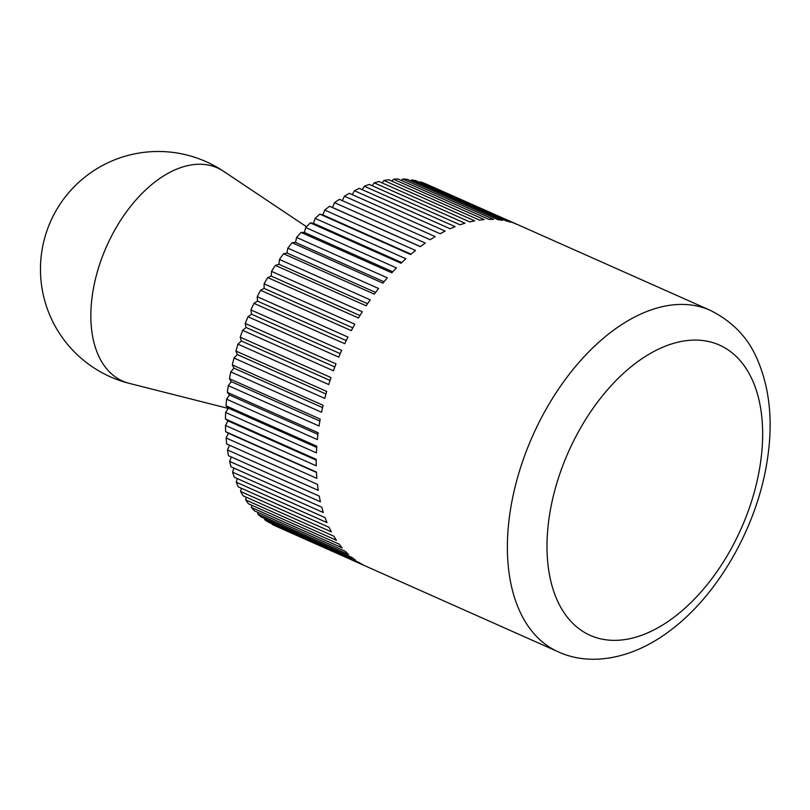 <?xml version="1.0" encoding="UTF-8"?>
<svg xmlns="http://www.w3.org/2000/svg" width="810" height="810" viewBox="0 0 810 810"><rect width="100%" height="100%" fill="white"/><g stroke="black" fill="none" stroke-linecap="round" stroke-linejoin="round"><path stroke-width="1.21" d="M382.128 182.898L383.96 180.488L474.711 220.867A186.897 111.172 114 0 0 472.281 221.363A186.897 111.172 114 0 0 469.83 221.92L379.07 181.541A186.897 111.172 -66 0 0 374.22 182.837L464.981 223.226A186.897 111.172 114 0 0 460.019 224.815L369.259 184.427A186.897 111.172 -66 0 0 364.348 186.26L455.109 226.648A186.897 111.172 114 0 0 450.097 228.764L359.346 188.376A186.897 111.172 -66 0 0 354.405 190.725L445.166 231.103A186.897 111.172 114 0 0 440.144 233.746L349.383 193.357A186.897 111.172 -66 0 0 344.452 196.202L435.203 236.591A186.897 111.172 114 0 0 430.201 239.73L339.441 199.341A186.897 111.172 -66 0 0 334.54 202.662L425.301 243.051A186.897 111.172 114 0 0 420.339 246.665L329.579 206.277L332.464 207.461L334.54 202.662M324.739 210.063L415.5 250.452A186.897 111.172 114 0 0 410.619 254.532L319.859 214.144L322.896 214.944L324.739 210.063A186.897 111.172 -66 0 1 329.579 206.277M315.11 218.366L405.871 258.755A186.897 111.172 114 0 0 401.092 263.27L310.341 222.882L313.51 223.297L315.11 218.366A186.897 111.172 -66 0 1 319.859 214.144M305.714 227.519L396.465 267.908A186.897 111.172 114 0 0 391.827 272.818L301.077 232.429L304.358 232.46L305.714 227.519A186.897 111.172 -66 0 1 310.341 222.882M296.592 237.452L387.352 277.84A186.897 111.172 114 0 0 382.887 283.135L292.126 242.747L295.508 242.392L296.592 237.452A186.897 111.172 -66 0 1 301.077 232.429M287.823 248.123L378.584 288.512A186.897 111.172 114 0 0 374.311 294.141L283.551 253.753L287.003 253.014L287.823 248.123A186.897 111.172 -66 0 1 292.126 242.747M279.45 259.453L370.21 299.842A186.897 111.172 114 0 0 366.16 305.785L275.4 265.397L278.913 264.273L279.45 259.453A186.897 111.172 -66 0 1 283.551 253.753M271.532 271.37L362.283 311.759A186.897 111.172 114 0 0 358.476 317.976L267.715 277.587L271.259 276.089L271.532 271.37A186.897 111.172 -66 0 1 275.4 265.397M264.1 283.814L354.861 324.202A186.897 111.172 114 0 0 351.317 330.652L260.567 290.264L264.111 288.4L264.1 283.814A186.897 111.172 -66 0 1 267.715 277.587M257.226 296.703L347.976 337.082A186.897 111.172 114 0 0 344.726 343.724L253.975 303.335L257.509 301.117L257.226 296.703A186.897 111.172 -66 0 1 260.567 290.264M250.928 309.947L341.688 350.335A186.897 111.172 114 0 0 338.742 357.129L247.981 316.74L251.495 314.179L250.928 309.947A186.897 111.172 -66 0 1 253.975 303.335M245.258 323.474L336.018 363.862A186.897 111.172 114 0 0 333.406 370.767L242.646 330.379L246.098 327.493L245.258 323.474A186.897 111.172 -66 0 1 247.981 316.74M240.246 337.203L331.007 377.592A186.897 111.172 114 0 0 328.738 384.558L237.978 344.169L241.35 340.98L240.246 337.203A186.897 111.172 -66 0 1 242.646 330.379M235.923 351.044L326.683 391.433A186.897 111.172 114 0 0 324.78 398.429L234.019 358.04L237.3 354.557L235.923 351.044A186.897 111.172 -66 0 1 237.978 344.169M232.318 364.905L323.079 405.294A186.897 111.172 114 0 0 321.54 412.27L230.789 371.891L233.948 368.145L232.318 364.905A186.897 111.172 -66 0 1 234.019 358.04M229.463 378.726L320.213 419.104A186.897 111.172 114 0 0 319.059 426.019L228.298 385.641L231.326 381.652L229.463 378.726A186.897 111.172 -66 0 1 230.789 371.891M227.357 392.384L318.117 432.773A186.897 111.172 114 0 0 317.338 439.587L226.587 399.198L229.453 394.996L227.357 392.384A186.897 111.172 -66 0 1 228.298 385.641M226.02 405.83L316.781 446.219A186.897 111.172 114 0 0 316.396 452.881L225.646 412.492L228.339 408.098L226.02 405.83A186.897 111.172 -66 0 1 226.587 399.198M225.464 418.962L316.224 459.351A186.897 111.172 114 0 0 316.234 465.831L225.484 425.442L227.985 420.886L225.464 418.962A186.897 111.172 -66 0 1 225.646 412.492M225.686 431.7L316.447 472.088A186.897 111.172 114 0 0 316.852 478.345L226.101 437.957L228.4 433.259L225.686 431.7A186.897 111.172 -66 0 1 225.484 425.442M558.242 651.817A186.897 111.172 -66 0 1 510.796 507.647A186.897 111.172 -66 0 1 663.451 306.433A186.897 111.172 -66 0 1 710.218 310.311C732.139 321.286 747.65 337.223 756.742 358.101C770.107 388.263 773.459 423.265 766.807 463.097C756.378 527.401 718.348 594.348 671.004 629.927C634.068 658.51 591.037 667.025 558.242 651.817L367.072 566.747A186.897 111.172 114 0 1 366.798 566.625L276.038 526.237A186.897 111.172 -66 0 1 272.15 524.333L362.91 564.722A186.897 111.172 114 0 1 359.073 562.515L268.323 522.126A186.897 111.172 -66 0 1 264.688 519.716L355.438 560.095A186.897 111.172 114 0 1 351.874 557.381L261.124 516.993A186.897 111.172 -66 0 1 257.752 514.077L348.513 554.465A186.897 111.172 114 0 1 345.242 551.256L254.482 510.867A186.897 111.172 -66 0 1 251.414 507.465L342.164 547.854A186.897 111.172 114 0 1 339.208 544.168L248.447 503.779A186.897 111.172 -66 0 1 245.693 499.922L336.444 540.31A186.897 111.172 114 0 1 333.811 536.169L243.051 495.781A186.897 111.172 -66 0 1 240.621 491.488L331.381 531.876A186.897 111.172 114 0 1 329.083 527.3L238.332 486.911A186.897 111.172 -66 0 1 236.247 482.213L327.007 522.602A186.897 111.172 114 0 1 325.063 517.62L234.313 477.242A186.897 111.172 -66 0 1 232.581 472.159L323.342 512.548A186.897 111.172 114 0 1 321.772 507.202L231.022 466.813A186.897 111.172 -66 0 1 229.665 461.386L320.416 501.775A186.897 111.172 114 0 1 319.231 496.095L228.471 455.706A186.897 111.172 -66 0 1 227.499 449.965L318.249 490.354A186.897 111.172 114 0 1 317.449 484.36L226.699 443.981A186.897 111.172 -66 0 1 226.101 437.957M272.15 524.333L272.119 523.817M264.688 519.716L264.678 518.582M257.752 514.077L257.853 512.365M251.414 507.465L251.667 505.207M245.693 499.922L246.149 497.158M240.621 491.488L241.34 488.248M236.247 482.213L237.249 478.548M232.581 472.159L233.908 468.099M229.665 461.386L231.336 456.972M227.499 449.965L229.544 445.247M342.296 200.607L344.452 196.202M352.259 194.633L354.405 190.725M362.252 189.672L364.348 186.26M372.235 185.753L374.22 182.837M383.96 180.488A186.897 111.172 -66 0 1 388.719 179.719L479.469 220.107A186.897 111.172 114 0 1 484.258 219.601L393.498 179.213A186.897 111.172 -66 0 1 398.135 178.98L488.896 219.368A186.897 111.172 114 0 1 493.543 219.409L402.783 179.02A186.897 111.172 -66 0 1 407.278 179.334L498.028 219.723A186.897 111.172 114 0 1 502.514 220.31L411.753 179.931A186.897 111.172 -66 0 1 416.077 180.772L506.827 221.16A186.897 111.172 114 0 1 511.12 222.294L420.37 181.916A186.897 111.172 -66 0 1 424.481 183.293L515.241 223.681A186.897 111.172 114 0 1 519.038 225.231A186.897 111.172 114 0 1 519.311 225.352M391.878 181.126L393.498 179.213M401.436 180.448L402.783 179.02M410.751 180.883L411.753 179.931M419.762 182.412L420.37 181.916M428.439 185.055L518.764 225.109M420.42 246.605L332.464 207.461M411.034 254.168L322.896 214.944M401.8 262.582L313.51 223.297M392.769 271.806L304.358 232.46M384.011 281.769L295.508 242.392M375.587 292.43L287.003 253.014M367.548 303.709L278.913 264.273M359.944 315.546L271.259 276.089M352.826 327.868L264.111 288.4M346.234 340.605L257.509 301.117M340.22 353.666L251.495 314.179M334.813 366.97L246.098 327.493M330.045 380.447L241.35 340.98M325.954 394.014L237.3 354.557M322.562 407.582L233.948 368.145M319.869 421.058L231.326 381.652M317.915 434.362L229.453 394.996M316.69 447.424L228.339 408.098M316.214 460.141L227.985 420.886M316.467 472.453L228.4 433.259M129.316 383.383L129.316 383.383A116.64 69.387 -66 0 1 96.684 274.185A116.64 69.387 -66 0 1 188.254 165.503A116.64 69.387 -66 0 1 223.661 171.356L223.661 171.356A117.744 117.744 0 0 0 50.635 221.363A117.744 117.744 0 0 0 129.316 383.383L228.157 408.402M759.75 467.633A158.861 94.497 114 0 0 679.661 341.79A158.861 94.497 114 0 0 549.899 512.821A158.861 94.497 114 0 0 629.977 638.655A158.861 94.497 114 0 0 759.75 467.633M710.218 310.311L519.038 225.231M306.474 226.729L223.661 171.356"/></g></svg>
